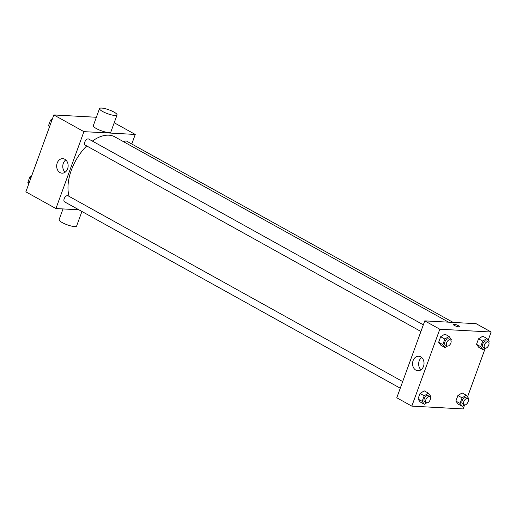 <?xml version="1.0" encoding="UTF-8"?>
<svg xmlns="http://www.w3.org/2000/svg" width="517" height="517" viewBox="0 0 517 517"><rect width="100%" height="100%" fill="white"/><g stroke="black" fill="none" stroke-linecap="round" stroke-linejoin="round"><path stroke-width="0.78" d="M78.881 209.799L55.926 208.545L25.85 191.846L53.839 114.942L96.369 117.269M55.926 208.545L83.916 131.641L135.254 134.446L114.212 122.762M135.254 134.446L131.777 144.004M448.62 322.175L114.819 136.863A39.615 22.67 119 0 0 92.375 141.089M86.694 145.936A39.615 22.67 119 0 0 69.149 196.402M423.333 324.825L88.672 139.034A3.496 1.997 119 0 0 85.227 141.122A3.496 1.997 119 0 0 85.279 145.148L420.909 331.481M453.151 322.421L126.555 141.102A3.496 1.997 119 0 0 124.009 141.962M400.261 388.215L64.631 201.888A3.496 1.997 -61 0 1 64.367 198.282A3.496 1.997 -61 0 1 67.494 195.626A3.496 1.997 -61 0 1 68.024 195.775L402.685 381.565M83.916 131.641L53.839 114.942M59.978 172.568A7.257 5.732 93.1 0 1 56.844 164.29A7.257 5.732 93.1 0 1 62.796 158.674A7.257 5.732 93.1 0 1 68.128 166.235A7.257 5.732 93.1 0 1 62.008 173.163A7.257 5.732 93.1 0 1 59.978 172.568M117.049 114.968L110.825 132.055A9.319 2.049 -160 0 1 101.364 130.795A9.319 2.049 -160 0 1 93.312 125.683L99.529 108.589A9.319 2.049 -160 0 1 101.603 108.066A9.319 2.049 -160 0 1 111.653 110.929A9.319 2.049 -160 0 1 117.049 114.968A9.319 2.049 -160 0 1 107.588 113.701A9.319 2.049 -160 0 1 99.529 108.589M63.009 208.933L59.1 219.673A9.319 2.049 20 0 0 64.489 223.712A9.319 2.049 20 0 0 74.538 226.575A9.319 2.049 20 0 0 76.613 226.052L81.919 211.485M65.116 172.219A7.257 5.732 93.1 0 1 65.782 159.953M464.621 404.914L463.161 408.934L411.816 406.129L396.778 397.78L424.774 320.876L476.112 323.681L491.15 332.024L488.184 340.173M485.276 348.174L467.536 396.914M447.367 346.099L445.027 347.54L440.852 345.22L438.655 342.273L440.671 336.722L444.891 334.124L449.066 336.444L451.27 339.391L450.908 340.373M464.596 404.908L462.256 406.349L458.075 404.029L455.878 401.082L457.9 395.531L462.12 392.933L466.295 395.247L468.492 398.2L468.137 399.182M411.816 406.129L439.812 329.219L491.15 332.024M485.243 348.167L482.904 349.608L478.729 347.295L476.532 344.341L478.548 338.79L482.768 336.192L486.943 338.512L489.147 341.459L488.785 342.441M426.719 402.84L424.379 404.281L420.198 401.961L418.001 399.014L420.024 393.463L424.237 390.858L428.419 393.178L430.616 396.132L430.26 397.114M439.812 329.219L424.774 320.876M415.875 370.153A7.257 5.732 93.1 0 1 412.74 361.874A7.257 5.732 93.1 0 1 418.692 356.258A7.257 5.732 93.1 0 1 424.018 363.813A7.257 5.732 93.1 0 1 417.898 370.747A7.257 5.732 93.1 0 1 415.875 370.153M453.28 324.43A3.205 0.704 -160 0 1 453.991 324.249A3.205 0.704 -160 0 1 457.448 325.232A3.205 0.704 -160 0 1 459.303 326.621A3.205 0.704 -160 0 1 456.052 326.182A3.205 0.704 -160 0 1 453.28 324.424A3.205 0.704 -160 0 1 453.991 324.249A3.205 0.704 -160 0 1 457.448 325.232A3.205 0.704 -160 0 1 459.303 326.621M421.006 369.804A7.257 5.732 93.1 0 1 421.678 357.531M424.379 404.281L422.176 401.328L424.198 395.783L428.419 393.178M429.763 396.604L428.095 395.673A3.496 1.997 119 0 0 424.651 397.76A3.496 1.997 119 0 0 424.703 401.787L426.37 402.717A3.496 1.997 119 0 0 426.9 402.866A3.496 1.997 119 0 0 430.028 400.21A3.496 1.997 119 0 0 429.763 396.604A3.496 1.997 119 0 0 426.318 398.685A3.496 1.997 119 0 0 426.37 402.717M420.198 401.961L418.001 399.014L420.024 393.463L424.237 390.858M422.176 401.328L418.001 399.014M424.198 395.783L420.024 393.463M445.027 347.54L442.83 344.593L444.853 339.042L449.066 336.444M450.417 339.863L448.743 338.939A3.496 1.997 119 0 0 445.299 341.02A3.496 1.997 119 0 0 445.35 345.046L447.024 345.976A3.496 1.997 119 0 0 447.554 346.125A3.496 1.997 119 0 0 450.682 343.469A3.496 1.997 119 0 0 450.417 339.863A3.496 1.997 119 0 0 446.972 341.95A3.496 1.997 119 0 0 447.024 345.976M440.852 345.22L438.655 342.273L440.671 336.722L444.891 334.124M442.83 344.593L438.655 342.273M444.853 339.042L440.671 336.722M462.256 406.349L460.059 403.402L462.075 397.851L466.295 395.247M467.639 398.672L465.972 397.741A3.496 1.997 119 0 0 462.528 399.828A3.496 1.997 119 0 0 462.579 403.855L464.247 404.785A3.496 1.997 119 0 0 464.777 404.934A3.496 1.997 119 0 0 467.904 402.278A3.496 1.997 119 0 0 467.639 398.672A3.496 1.997 119 0 0 464.195 400.759A3.496 1.997 119 0 0 464.247 404.785M458.075 404.029L455.878 401.082L457.9 395.531L462.12 392.933M460.059 403.402L455.878 401.082M462.075 397.851L457.9 395.531M482.904 349.608L480.707 346.661L482.729 341.11L486.943 338.512M488.294 341.931L486.62 341.007A3.496 1.997 119 0 0 483.175 343.088A3.496 1.997 119 0 0 483.227 347.114L484.901 348.044A3.496 1.997 119 0 0 485.431 348.193A3.496 1.997 119 0 0 488.559 345.537A3.496 1.997 119 0 0 488.294 341.931A3.496 1.997 119 0 0 484.849 344.018A3.496 1.997 119 0 0 484.901 348.044M478.729 347.295L476.532 344.341L478.548 338.79L482.768 336.192M480.707 346.661L476.532 344.341M482.729 341.11L478.548 338.79M28.816 183.703L27.853 182.417L29.876 176.866L31.718 175.728M29.042 183.076L27.853 182.417M31.065 177.525L29.876 176.866M49.464 126.962L48.508 125.676L50.524 120.125L52.366 118.988M49.697 126.335L48.508 125.676M51.713 120.784L50.524 120.125"/></g></svg>
